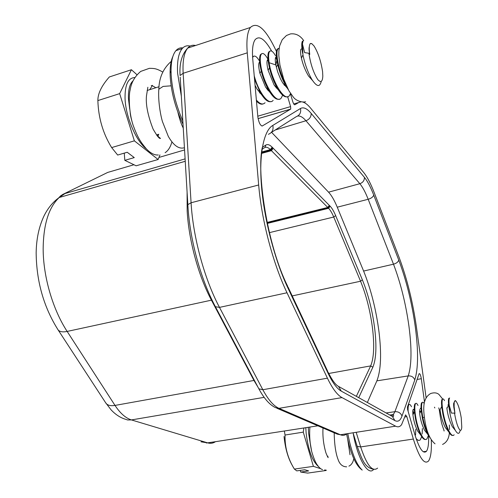 <?xml version="1.0" encoding="UTF-8"?>
<svg xmlns="http://www.w3.org/2000/svg" width="498" height="498" viewBox="0 0 498 498"><rect width="100%" height="100%" fill="white"/><g stroke="black" fill="none" stroke-linecap="round" stroke-linejoin="round"><path stroke-width="0.75" d="M310.204 442.909L311.686 451.505C313.628 458.029 315.433 462.43 317.108 464.702C319.15 467.659 320.973 469.284 322.58 469.589M308.262 427.303L308.604 433.272L310.354 444.079M327.796 457.108L327.952 456.18M305.809 427.682L306.152 433.279C308.256 450.086 312.339 461.16 318.403 466.502M449.638 398.002L448.76 398.425C448.337 399.477 448.293 401.73 448.623 405.173L450.055 413.994L449.184 405.079L451.437 413.097L454.512 413.116C456.068 422.148 457.923 427.863 460.096 430.26C461.005 430.714 461.565 429.668 461.771 427.128L461.254 417.872C459.76 409.138 457.936 403.492 455.788 400.934L454.855 400.853L454.201 402.172L454.12 406.524L454.942 413.415L454.512 413.116M303.892 427.981L303.276 432.133L313.391 466.346L320.656 468.686M324.572 469.944L326.24 470.162M426.711 433.017L424.545 430.241C422.005 425.124 420.374 419.553 419.652 413.514L421.221 410.595L422.236 417.449C423.58 424.196 425.423 429.824 427.745 434.331L429.811 437.331M419.932 434.013L417.685 431.119C415.208 426.114 413.62 420.667 412.923 414.784C412.543 409.786 413.01 408.248 414.324 410.165M422.453 402.334L421.569 402.857C420.991 404.052 420.872 406.629 421.227 410.607M415.762 403.417L414.865 403.953C414.236 405.179 414.099 407.85 414.461 411.964L415.419 418.519C416.72 425.118 418.519 430.658 420.81 435.146C422.59 438.396 424.19 439.827 425.603 439.429M419.895 413.066L419.49 411.416M416.434 439.522L418.88 440.431M413.321 414.062L412.755 411.852M409.113 404.5L408.03 405.378M407.937 405.652L407.532 409.219M454.935 413.415L453.809 407.233C453.473 404.065 453.578 402.583 454.139 402.807M454.213 428.983L452.309 426.618C449.551 421.103 447.752 415.058 446.905 408.491L448.617 405.16M447.932 404.83L448.306 405.764M447.285 429.998L445.318 427.533C442.61 422.123 440.855 416.197 440.045 409.761L441.714 406.536M434.474 407.165L434.81 407.962M454.201 402.172L455.272 400.604M460.164 430.303C459.318 434.337 457.706 434.356 455.328 430.359C453.255 426.431 451.499 420.972 450.055 413.994M442.722 399.047L441.907 399.539C441.446 400.629 441.384 402.963 441.72 406.542L442.903 414.193C444.39 421.383 446.333 427.253 448.729 431.803C450.298 434.573 451.667 435.762 452.85 435.37M449.184 405.079C448.872 401.699 448.928 399.496 449.352 398.456M428.871 435.221C426.313 430.745 424.29 424.788 422.796 417.361C421.445 409.804 421.221 404.936 422.123 402.764C422.615 401.842 423.288 402.079 424.14 403.473M454.114 434.76L454.139 434.76C451.537 438.526 445.909 426.705 443.469 414.106C442.043 406.499 441.707 401.612 442.467 399.452C442.927 398.45 443.606 398.836 444.502 400.622M446.831 407.787L446.967 408.372M415.786 429.239L415.537 434.966M408.142 411.392C407.974 408.13 408.173 405.982 408.734 404.949C409.418 403.822 410.333 404.42 411.485 406.729M412.867 410.333L413.707 413.346M422.379 428.535L422.142 434.038M421.7 436.64L420.268 439.784C419.104 440.979 417.691 440.506 416.029 438.358M428.405 435.457L426.973 438.788C424.091 442.579 418.252 430.919 415.973 418.432C414.647 410.894 414.461 406.032 415.413 403.859C416.042 402.764 416.907 403.305 418.009 405.497M419.534 409.561L420.287 412.344M284.358 431.007L285.049 435.034L303.276 432.133M285.049 435.034C284.731 447.179 287.844 458.534 294.386 469.091L313.391 466.346M326.202 470.467L307.714 473.1L300.686 472.054L308.629 470.915L304.795 469.739L296.783 470.89L294.386 469.091M300.686 472.054L300.288 470.386M284.041 436.528C285.292 448.723 288.155 458.54 292.619 465.991M346.614 433.926C350.007 451.512 354.582 463.059 360.347 468.562L362.195 470.093C356.157 464.31 351.358 452.147 347.803 433.609M373.6 469.446C368.115 476.468 357.427 458.216 353.169 433.173M130.239 112.928C130.389 115.548 131.366 119.725 133.184 125.471C138.033 138.338 140.641 142.055 146.337 148.84C150.533 153.26 154.529 155.308 158.327 154.978M152.45 85.363L149.767 89.652M158.738 134.23L157.816 136.639M172.825 56.598C170.982 60.557 170.073 66.06 170.098 73.113L170.223 77.009C171.38 92.983 175.645 108.72 183.021 124.22M182.834 47.901C180.151 47.553 177.848 48.468 175.925 50.647C172.675 54.5 171.051 61.329 171.051 71.127L171.181 75.217C172.24 90.356 176.118 105.607 182.822 120.97M181.334 96.139L177.593 73.169C176.995 61.248 178.533 53.049 182.193 48.58C184.36 46.109 187.005 45.281 190.112 46.09M265.061 147.402C266.617 146.885 268.391 147.62 270.377 149.605L272.145 147.178L329.763 205.83L328.213 207.921L267.196 222.98M261.649 152.668L270.881 150.116L327.765 207.448L267.084 222.432M272.63 147.669L270.881 150.116L270.377 149.605L261.718 152.002M367.356 402.484L376.88 380.846C380.933 370.406 381.642 354.09 378.997 331.905C376.102 309.675 370.973 289.388 363.608 271.049L337.258 207.193C334.419 200.358 331.525 195.347 328.562 192.166L271.566 132.294M419.142 373.649C419.963 373.469 420.692 375.15 421.32 378.704L424.47 401.824M428.585 435.738C428.859 443.643 428.143 448.835 426.437 451.313C423.157 454.338 419.279 448.704 414.803 434.399L407.638 409.636L407.426 407.115L419.048 373.849M287.651 96.662L290.595 106.597L290.745 109.081L262.272 125.969C260.317 125.614 258.854 122.701 257.883 117.229L252.766 59.262C252 49.775 252.76 43.282 255.044 39.796C259.203 35.171 264.737 38.937 271.659 51.095M283.953 84.187L284.221 85.083M293.758 103.951L298.725 102.501L294.853 104.767C294.187 104.891 293.478 103.808 292.731 101.524L290.446 93.792M247.263 52.844L183.152 73.287C182.511 61.049 184.042 52.645 187.74 48.076L250.37 27.483C247.319 31.922 246.286 40.375 247.263 52.844L258.674 184.976C261.599 220.359 273.06 263.654 287.004 292.768L327.423 378.169C332.415 388.552 337.277 395.026 341.995 397.603L395.599 426.17C397.952 427.377 399.95 426.879 401.587 424.663L405.571 414.878L406.847 416.652L404.806 416.975M302.572 101.984C305.062 102.607 307.752 104.667 310.628 108.153L363.826 172.675C367.275 176.952 370.705 183.507 374.104 192.328L399.016 257.155C407.034 278.544 412.873 302.062 416.521 327.696L426.101 397.678M298.725 102.501L301.166 101.822M250.37 27.483C257.317 21.165 266 29.145 276.434 51.425M431.293 439.971C431.722 450.547 430.814 457.544 428.573 460.955C424.321 465.107 419.248 457.805 413.34 439.043L406.847 416.652M124.257 153.129L124.817 160.337L134.273 157.605L127.214 152.264L117.671 155.052L111.658 147.576C103.005 133.589 98.411 117.92 97.869 100.577L119.663 93.63L134.379 140.847L111.658 147.576M309.768 54.425C308.928 48.779 309.109 45.137 310.316 43.5L311.897 43.768L313.989 45.909C318.141 52.645 321.005 61.229 322.586 71.65L322.816 76.088C322.505 81.803 320.824 82.954 317.761 79.537C313.516 72.913 310.559 64.155 308.903 53.261L309.768 54.425C309.003 50.566 308.853 48.013 309.314 46.775M124.817 160.337L136.11 165.797L158.127 159.509L159.951 154.903M310.316 43.5L311.493 43.55M321.241 81.311C319.884 87.393 316.815 86.864 312.041 79.724C308.05 72.907 305.019 64.659 302.952 54.967L302.454 44.017L304.627 52.62L308.903 53.261M134.379 140.847L158.127 159.509M136.975 74.75L131.422 69.726L109.33 76.966C101.604 85.731 97.789 93.599 97.869 100.577M131.422 69.726L119.663 93.63M278.307 48.449L277.006 49.402C276.085 51.282 276.041 54.917 276.869 60.308L277.741 64.665C279.683 72.857 282.54 80.197 286.313 86.683L288.261 89.615M312.545 80.52L308.579 76.082C305.33 70.697 302.946 64.703 301.415 58.104C300.089 51.394 300.275 48.368 301.975 49.016M287.06 87.885L282.627 82.786L280.424 78.734L277.635 71.768L275.83 64.952C274.933 59.76 275.126 57.015 276.409 56.71M303.718 40.525L302.292 41.402C301.502 43.258 301.558 46.899 302.454 52.327L302.641 53.354M309.246 48.648L309.065 48.225M134.852 77.557C128.173 77.788 124.905 84.66 125.042 98.181C125.502 116.526 136.11 141.295 146.437 148.939M302.448 44.017L303.014 41.272M290.571 93.481L289.456 95.523C284.644 102.887 271.584 80.203 269.144 62.717C268.335 57.338 268.416 53.703 269.374 51.817C270.744 49.788 272.792 51.082 275.519 55.695M285.535 83.869C281.625 76.132 278.967 68.207 277.56 60.09C276.732 54.699 276.776 51.064 277.691 49.184L279.166 48.244M133.041 80.832C129.723 83.882 128.191 89.802 128.44 98.598L129.71 109.074M284.489 84.753L284.426 85.345M278.556 90.219L274.068 84.94L268.061 70.162C266.617 63.7 266.598 60.09 268.011 59.324M276.346 87.362L276.266 88.04M270.103 92.535L265.559 87.069L259.881 73.175C258.387 66.744 258.319 63.003 259.676 61.951M268.26 89.945L268.154 90.704M261.693 94.819L257.068 89.13L255.063 85.307M260.23 92.479L260.099 93.331M270.028 51.064L268.696 52.029C267.731 53.921 267.65 57.556 268.459 62.929L269.468 67.927C271.342 75.615 274.056 82.537 277.604 88.694C281.463 95.012 284.775 97.676 287.545 96.68M276.795 59.86L275.637 57.382M261.799 53.666L260.435 54.643C259.433 56.542 259.321 60.171 260.099 65.537L261.269 71.226C263.069 78.379 265.627 84.859 268.939 90.655C272.948 97.303 276.409 100.123 279.328 99.108M274.672 85.886L274.641 85.55M268.223 61.285L267.476 59.785M254.534 79.3L260.286 92.522C264.45 99.556 268.08 102.557 271.167 101.524M266.735 88.881L266.685 88.264M259.763 62.941L259.377 62.2M253.631 56.249L252.579 56.772M256.458 101.113C259.004 103.727 261.201 104.667 263.062 103.926M158.053 134.429L157.287 136.016M283.393 83.596L283.424 84M259.489 91.694L259.539 92.696M265.061 102.744C262.863 105.016 259.968 104.119 256.364 100.061M252.635 57.587L252.903 57.027C254.453 54.911 256.694 56.324 259.632 61.26M267.414 89.036L267.457 89.858M273.141 100.353C268.914 106.18 258.549 92.142 254.229 75.827M282.659 95.18L281.27 97.944C276.34 105.327 263.149 82.774 260.784 65.325C260 59.959 260.112 56.324 261.114 54.431C262.589 52.34 264.762 53.74 267.631 58.646M275.375 86.328L275.419 86.963M424.389 417.492L422.796 417.361M171.125 85.818L163.107 86.422L158.818 89.223L158.7 91.19M267.289 223.421L328.593 208.307C330.336 210.1 332.048 213.007 333.741 217.028L360.558 281.233C366.316 295.401 370.307 311.132 372.529 328.425C374.527 345.637 373.905 358.13 370.668 365.899L356.344 396.346M329.309 205.338L327.765 207.448L328.213 207.921L328.593 208.307L330.13 206.197C331.998 208.139 333.834 211.276 335.646 215.603L333.741 217.028L269.374 232.647M261.575 153.403L271.466 150.676L273.228 148.248M292.214 295.912L360.558 281.233L362.363 279.82C368.283 294.449 372.392 310.677 374.695 328.512C376.774 346.266 376.164 359.17 372.859 367.219L370.668 365.899L328.748 373.481M262.041 149.313L265.334 147.14L265.72 145.13C267.532 144.009 269.673 144.694 272.145 147.178M329.763 205.83L330.13 206.197M335.646 215.603L362.363 279.82M372.859 367.219L358.728 397.678M262.322 147.383L265.72 145.13M386.112 412.954L394.889 411.684L393.389 414.523L391.528 415.973M363.608 271.049L393.495 264.195C400.635 282.97 405.789 303.662 408.951 326.271C411.896 348.83 411.653 365.383 408.223 375.915L394.889 411.684C398.375 411.504 400.741 412.96 401.992 416.06C400.342 420.654 397.983 422.161 394.908 420.598L392.393 416.459L391.59 416.011M394.908 420.598L341.292 391.148C337.04 388.757 332.67 382.881 328.188 373.512L288.056 288.305C275.332 261.711 264.282 219.904 261.624 187.646C258.674 155.065 263.685 130.47 272.817 125.409L300.481 108.496C303.475 106.827 307.048 108.471 311.188 113.413L364.411 177.356C367.53 181.179 370.63 187.08 373.718 195.067L398.736 260.024C406.312 280.175 411.815 302.354 415.251 326.551C418.463 350.716 418.308 368.514 414.79 379.937C413.645 377.048 411.454 375.71 408.223 375.915L376.88 380.846M271.329 132.443L296.354 116.625C299.877 115.144 301.246 112.436 300.481 108.496M297.574 116.096C300.026 115.567 302.815 117.117 305.94 120.746L359.855 183.706C362.644 187.036 365.42 192.228 368.184 199.281L393.495 264.195C396.514 263.324 398.263 261.936 398.736 260.024M275.17 130.015L305.94 120.746C309.457 119.346 311.206 116.899 311.188 113.413M328.562 192.166L359.855 183.706C362.961 182.561 364.48 180.444 364.411 177.356M337.258 207.193L368.184 199.281C371.315 198.31 373.164 196.903 373.718 195.067M417.081 379.47L421.32 378.704M262.272 125.969L261.954 126.056M290.595 106.597L257.79 116.202M258.076 118.661L290.67 109.143M414.79 379.937L401.992 416.06M341.292 391.148L338.497 386.386L337.862 386.012M328.188 373.512L327.591 371.091L288.112 287.19M288.056 288.305L287.564 286.033C266.878 244.586 256.601 171.835 262.29 147.582M272.817 125.409C273.695 129.735 272.219 132.698 268.391 134.298M377.621 468.108C372.442 472.316 366.783 465.257 360.652 446.924L413.34 439.043M258.674 184.976L191.076 202.767L183.152 73.287L180.095 75.515C179.261 63.557 181.807 54.413 187.74 48.076C189.881 45.611 192.483 44.752 195.546 45.511M287.004 292.768L219.487 307.391C204.541 279.366 193.05 237.397 191.076 202.767L187.846 204.628L187.92 205.998M327.423 378.169L262.838 389.729L219.487 307.391L215.404 306.712L215.024 305.99M341.995 397.603L278.98 408.335C273.595 405.957 268.217 399.751 262.838 389.729L258.836 388.782L258.425 388.004M395.599 426.17L340.377 434.766L278.98 408.335L275.631 407.7C269.729 404.936 264.127 398.63 258.836 388.782L215.404 306.712C200.688 279.272 189.539 238.685 187.846 204.628L180.201 77.221M346.801 433.764C344.927 435.439 342.786 435.769 340.377 434.766L337.414 434.181L276.907 408.248M357.029 445.791L357.203 446.357L360.652 446.924L356.188 432.301M257.952 387.102L253.943 380.447L211.413 300.138C198.546 276.129 188.81 240.627 187.167 211.096L187.092 192.147M254.391 380.379L115.007 405.416L67.155 331.431L212.036 300.033M215.46 441.689C213.113 443.307 210.53 443.706 207.722 442.89L317.886 425.809M201.011 441.819L207.722 442.89L131.447 419.926L264.152 397.348M105.476 402.496L111.01 409.767C114.926 414.006 119.265 417.013 124.027 418.781L127.6 419.963L131.447 419.926C125.683 418.133 120.205 413.296 115.007 405.416C110.842 406.094 107.873 405.434 106.086 403.43L58.185 330.031C59.866 331.83 62.854 332.297 67.155 331.431C52.844 309.588 43.22 276.788 43.158 248.95C43.407 224.436 48.767 207.286 59.231 197.507L65.026 193.535L185.1 158.887M58.621 197.943L60.569 195.895L62.916 194.357L107.717 172.42L133.744 164.807M158.949 157.436L184.565 149.948M57.619 329.159L58.185 330.031C43.805 307.303 36.466 281.582 36.155 252.866C36.36 238.897 38.993 226.559 44.054 215.852C47.964 208.015 53.025 201.895 59.231 197.507L185.244 161.29M276.869 60.308L275.83 64.952L269.144 62.717M156.696 135.244L157.455 134.603M442.554 444.44C446.625 442.498 448.897 438.638 449.377 432.874M449.52 429.55L449.339 425.043M442.685 399.035L438.931 394.441C436.933 392.735 434.2 392.412 430.745 393.476C421.93 398.444 423.375 410.701 424.875 420.629C426.668 431.947 430.054 439.678 435.028 443.824M443.948 430.77C444.969 432.376 441.832 425.323 441.116 420.76C439.989 416.403 439.217 407.227 438.663 407.962M305.585 101.71C303.332 102.675 296.142 101.349 293.085 96.774L288.971 90.904L283.636 78.939L279.926 65.02L278.824 55.664L278.861 51.089L279.633 45.853L282.217 39.722L286.456 35.495L290.533 33.895C295.613 33.329 299.858 35.37 303.276 40.008M353.817 458.72C352.982 462.53 351.351 465.008 348.917 466.14M350.007 454.73L347.741 439.61M346.664 466.825C342.562 466.794 339.692 464.323 338.055 459.411C335.727 453.448 334.432 444.577 334.17 432.787M327.84 457.176C328.344 457.127 328.736 459.828 325.966 452.987C323.519 444.726 322.53 436.397 323.009 428.006M311.686 451.499C309.881 443.662 309.283 435.513 309.887 427.054M424.545 430.241L427.745 434.343M417.685 431.119L420.816 435.152M412.923 414.784L414.454 411.958M453.809 407.233L454.126 406.617M452.309 426.618L455.328 430.372M445.318 427.533L448.729 431.816M421.127 409.437L420.175 408.229M414.336 410.352L413.514 409.306M455.738 400.902L455.259 400.548M171.069 61.528C163.207 68.463 159.123 77.694 158.818 89.223C157.972 100.123 160.312 114.54 162.473 121.655L168.293 136.359C173.422 145.298 178.626 149.126 183.905 147.862M183.245 128.017C181.365 124.568 179.585 119.296 177.898 112.193M157.959 136.309L160.505 138.444C160.107 138.158 159.547 140.399 153.035 128.963C147.782 115.349 145.597 104.281 146.487 95.759L147.85 87.262M133.178 125.452C128.658 112.112 128.739 94.477 130.127 90.132C131.242 82.637 134.765 76.399 140.716 71.413L149.363 68.326C154.131 68.438 155.967 68.238 162.765 72.042M155.799 87.748C153.39 86.191 151.865 85.463 151.224 85.563M171.91 141.949C170.416 147.171 168.15 150.751 165.112 152.674M389.841 415.033L393.389 414.523C393.899 416.247 393.569 416.894 392.393 416.459L338.497 386.386C335.571 384.904 332.135 380.223 328.182 372.33M290.745 109.074L258.07 118.611M423.188 451.723L426.437 451.313M353.051 432.793L357.203 446.357C362.015 459.032 364.206 467.448 373.649 469.34M214.769 441.794L206.384 443.015M311.897 43.762L311.586 43.575M277.735 64.665L276.303 67.137M286.313 86.702L282.627 82.786M308.579 76.082L312.041 79.736M301.415 58.104L302.946 54.967M274.068 84.94L277.604 88.706M268.061 70.162L269.462 67.927M265.559 87.069L268.939 90.667M259.881 73.175L261.263 71.22M257.068 89.13L260.286 92.541M302.292 41.402L302.989 41.185M277.006 49.402L277.691 49.184M268.696 52.029L269.374 51.817M260.435 54.643L261.114 54.431M147.134 90.487L159.049 86.72M182.193 48.58L175.925 50.647M170.098 73.113L171.051 71.127M448.754 398.406L449.314 398.313M441.907 399.521L442.467 399.433M421.569 402.838L422.117 402.751M414.859 403.934L415.407 403.841M408.186 405.023L408.734 404.93"/></g></svg>
